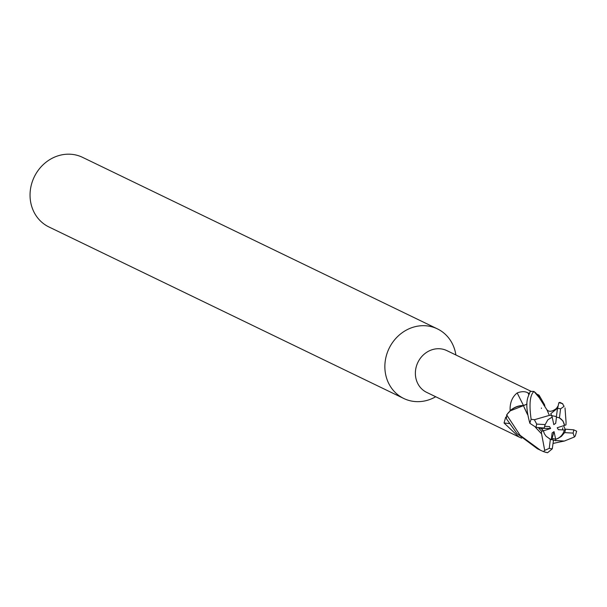 <?xml version="1.0" encoding="UTF-8"?>
<svg xmlns="http://www.w3.org/2000/svg" width="607" height="607" viewBox="0 0 607 607"><rect width="100%" height="100%" fill="white"/><g stroke="black" fill="none" stroke-linecap="round" stroke-linejoin="round"><path stroke-width="0.91" d="M531.239 391.401L446.896 350.634A23.187 21.002 115.8 0 0 415.552 370.308A23.187 21.002 115.8 0 0 426.713 392.395L518.871 436.941L504.053 422.988L505.684 417.153L506.519 417.381M521.633 438.155L518.871 436.941M455.91 354.996L455.652 353.6A38.651 35.001 115.8 0 0 437.404 328.873A38.651 35.001 115.8 0 0 385.164 361.658A38.651 35.001 115.8 0 0 403.754 398.473A38.651 35.001 115.8 0 0 434.475 397.418L435.727 396.75M437.404 328.873L82.59 157.365A38.651 35.001 115.8 0 0 30.35 190.15A38.651 35.001 115.8 0 0 48.947 226.972L403.754 398.473M562.666 427.821L562.697 429.9L562.666 427.821M549.305 438.762A11.594 10.501 115.8 0 0 551.353 439.369L552.127 432.973L554.032 431.615L555.655 439.195A11.594 10.501 115.8 0 0 564.328 429.991L558.357 429.665L557.226 427.738L564.495 425.408A11.594 10.501 115.8 0 0 559.457 417.935A11.594 10.501 115.8 0 0 556.285 417.221L557.56 408.208M555.655 439.195L552.067 438.383L551.452 438.504L552.067 438.383L551.748 439.491M544.608 426.319L549.487 426.584L550.617 428.512L543.348 430.841L540.996 428.322L541.08 427.836L543.394 430.894L544.365 433.732L546.08 436.236L550.359 439.263A11.594 10.501 115.8 0 0 553.523 439.984L551.353 439.369M543.895 405.339A378.115 45.472 153.7 0 1 544.509 404.611L545.04 407.031M540.078 399.186A20.501 18.567 115.8 0 0 537.544 394.725L539.054 395.18L544.509 404.611M537.544 394.725A23.187 21.002 115.8 0 0 537.324 394.656L534.183 391.606M527.005 404.072L524 405.446A7.405 6.707 -64.2 0 1 523.492 405.506A378.115 21.146 66.2 0 1 517.187 392.941C521.489 391.303 525.063 391.272 527.931 392.858L529.167 393.427M523.492 405.506A20.501 18.567 115.8 0 0 510.13 410.689C509.766 402.904 512.126 396.986 517.187 392.941M510.13 410.689A23.187 21.002 115.8 0 0 510.055 410.931L524 405.446M509.197 423.549A378.115 198.603 -18.5 0 0 504.053 422.988M510.373 410.681L506.928 414.528L510.055 410.931M541.429 408.435L541.452 408.033M536.14 393.328L535.154 392.395M526.997 404.156L523.371 405.537L527.437 414.353M556.452 417.229L555.716 423.276L553.812 424.634L552.195 417.085M554.032 431.615L552.067 438.383L555.731 439.21L557.985 438.459L561.445 436.327L564.609 432.616L573.099 433.102L574.412 436.987L575.277 435.963L576.65 431.205L573.774 429.832L565.519 429.202A11.594 10.501 115.8 0 0 565.534 429.187L564.328 429.991M550.617 428.512L538.811 428.276L538.879 427.715M551.869 415.727L556.369 416.539L551.869 415.719M533.978 391.462A25.767 23.332 115.8 0 0 530.123 391.477C529.296 395.992 523.295 399.497 529.865 423.291L536.034 427.374L544.282 428.018A11.594 10.501 115.8 0 0 544.282 428.018A11.594 10.501 115.8 0 1 545.2 424.581L536.717 424.096L534.388 419.725L531.133 419.3C528.993 404.3 529.941 395.02 533.978 391.462L539.357 397.835L547.013 409.991L549.373 415.385L534.388 419.725M557.727 407.039L557.264 408.39L550.784 413.708L552.203 417.085L547.84 419.801L545.2 424.581M564.495 425.408L562.993 420.954L559.449 417.935L560.572 408.845L564.1 406.341L562.514 403.738L564.1 406.341M506.777 414.748A25.767 23.332 115.8 0 0 506.693 415.363A25.767 23.332 115.8 0 0 506.488 418.868L516.929 433.512L537.43 448.778L540.344 450.182L520.138 435.34L507.111 415.567L506.928 414.528M541.558 433.732L544.707 450.379L543.523 451.623L540.344 450.182M506.663 414.915C510.965 408.89 516.565 405.787 523.462 405.613M562.78 403.784L559.866 402.373L558.85 402.699L557.036 411.022M551.748 415.241L549.388 415.423M538.804 428.276L541.52 431.167L541.527 433.739L535.488 427.313M541.49 433.747L536.3 428.238M527.453 414.444L524.304 407.729M543.705 451.684A25.767 23.339 115.8 0 0 547.028 452.594L547.56 452.731L552.279 448.823L553.523 439.984M553.478 440.356L557.916 440.667M559.449 442.033L553.106 443.444M558.182 440.667L564.298 441.069L574.412 436.987M558.19 440.728L557.423 440.652M564.533 425.401L565.974 424.915L566.073 422.373L565.011 407.912M565.193 429.422L563.653 425.682M550.359 439.263L549.244 448.353L544.707 450.379M555.746 440.841L555.731 439.21M541.52 431.167L543.394 430.894M564.609 432.616A11.594 10.501 115.8 0 0 565.534 429.202M528.773 394.542A375.763 21.017 66.2 0 1 527.931 392.858M557.264 408.39L556.46 408.443C551.771 412.009 548.417 412.206 546.399 409.035M531.133 419.3A25.767 23.339 115.8 0 0 529.865 423.291M536.717 424.096A20.615 18.665 115.8 0 0 536.034 427.374M549.244 448.353A20.615 18.665 115.8 0 0 552.279 448.823M573.099 433.102A20.615 18.665 115.8 0 0 573.774 429.832M562.514 403.738A25.767 23.339 115.8 0 0 558.85 402.699M560.572 408.845A20.615 18.665 115.8 0 0 557.537 408.374M539.054 395.18L536.892 394.133M558.144 405.878L556.46 408.443M559.123 442.116L564.298 441.069M543.523 451.623L547.56 452.731"/></g></svg>
